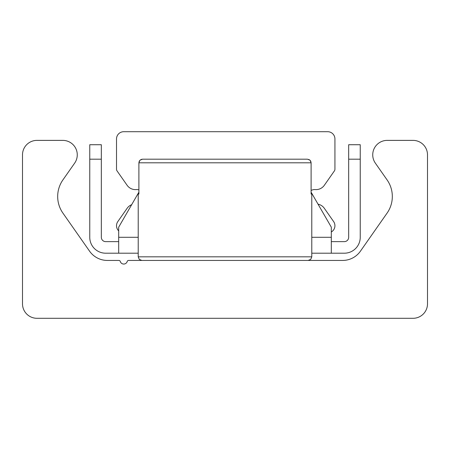 <?xml version="1.0" encoding="UTF-8"?>
<svg xmlns="http://www.w3.org/2000/svg" width="450" height="450" viewBox="0 0 450 450"><rect width="100%" height="100%" fill="white"/><g stroke="black" fill="none" stroke-linecap="round" stroke-linejoin="round"><path stroke-width="0.67" d="M36.962 318.296A14.462 14.462 0 0 1 22.5 303.829L22.5 154.851A14.462 14.462 0 0 1 36.962 140.383L62.803 140.383A14.462 14.462 0 0 1 74.649 163.142L62.91 179.91A28.929 28.929 0 0 0 62.91 213.097L89.578 251.184A21.696 21.696 0 0 0 107.353 260.438L118.901 260.438A1.446 1.446 0 0 1 120.285 261.472A3.617 3.617 0 0 0 127.215 261.472A1.446 1.446 0 0 1 128.599 260.438L342.647 260.438A21.696 21.696 0 0 0 360.422 251.184L387.09 213.097A28.929 28.929 0 0 0 387.09 179.91L375.351 163.142A14.462 14.462 0 0 1 387.197 140.383L413.038 140.383A14.462 14.462 0 0 1 427.5 154.851L427.5 303.829A14.462 14.462 0 0 1 413.038 318.296L36.962 318.296M138.212 253.204L118.688 253.204L118.688 227.171L138.892 192.167M311.108 192.167L331.312 227.171L331.312 253.204L311.788 253.204M348.671 159.188L360.242 159.188L360.242 144.726L348.671 144.726L348.671 237.296A4.337 4.337 0 0 1 344.329 241.633L331.312 241.633M89.758 144.726L89.758 159.188L101.329 159.188L101.329 144.726L89.758 144.726M101.329 159.188L101.329 237.296A4.337 4.337 0 0 0 105.671 241.633L118.688 241.633M360.242 159.188L360.242 237.296A15.913 15.913 0 0 1 344.329 253.204L331.312 253.204M89.758 159.188L89.758 237.296A15.913 15.913 0 0 0 105.671 253.204L118.688 253.204M118.688 230.889A7.234 7.234 0 0 1 117.827 221.574L127.125 208.294A10.125 10.125 0 0 1 131.659 204.699M138.892 189.883A7.234 7.234 0 0 0 136.204 189.585A10.125 10.125 0 0 1 127.125 185.299L117.039 170.893A2.891 2.891 0 0 1 116.516 169.234L116.516 138.938A7.234 7.234 0 0 1 123.75 131.704L327.696 131.704A7.234 7.234 0 0 1 334.929 138.938L334.929 169.234A2.891 2.891 0 0 1 334.406 170.893L324.321 185.299A10.125 10.125 0 0 1 315.242 189.585A7.234 7.234 0 0 0 311.108 190.507M318.037 204.176A10.125 10.125 0 0 1 324.321 208.294L333.619 221.574A7.234 7.234 0 0 1 331.312 231.986M308.767 159.429L310.174 160.391L311.108 162.804L310.77 161.297L309.938 160.149L307.457 159.188L142.543 159.188L307.457 159.188M311.108 194.068L311.788 193.899L311.108 194.068L311.108 162.804L138.892 162.804L139.23 161.297L140.062 160.149L142.543 159.188L141.21 159.441L139.826 160.391L138.892 162.804L138.892 194.068L138.212 193.899L138.892 194.068M118.688 237.296L138.212 237.296M311.788 237.296L331.312 237.296M311.788 193.899L311.788 256.821L138.212 256.821L139.252 259.358L141.829 260.438M311.788 256.821L310.748 259.358L308.171 260.438L310.748 259.358L311.788 256.821M138.212 193.899L138.212 256.821"/></g></svg>

